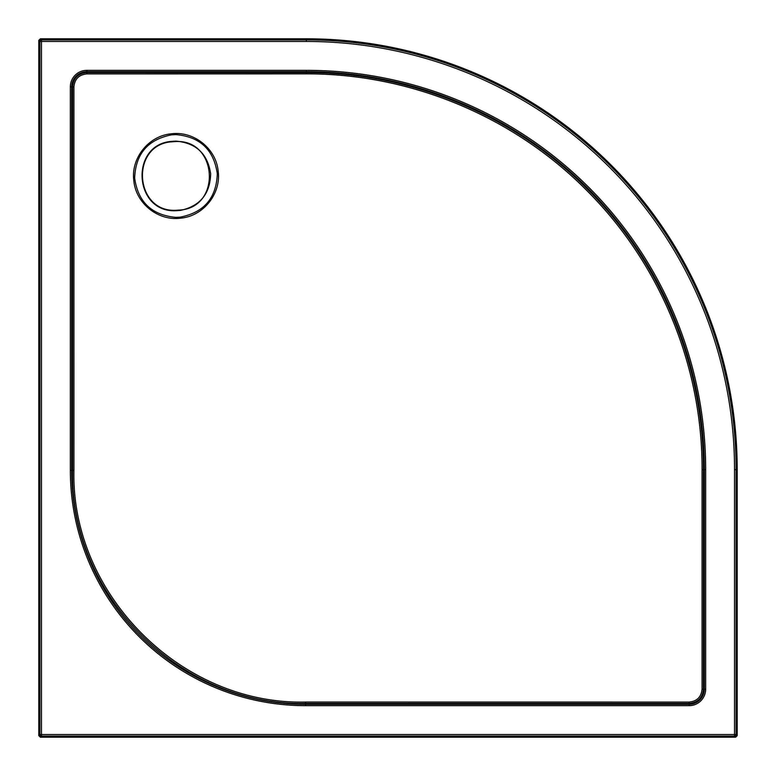 <?xml version="1.0" encoding="UTF-8"?>
<svg xmlns="http://www.w3.org/2000/svg" width="776" height="776" viewBox="0 0 776 776"><rect width="100%" height="100%" fill="white"/><g stroke="black" fill="none" stroke-linecap="round" stroke-linejoin="round"><path stroke-width="1.16" d="M171.564 141.387L175.919 141.116C196.066 142.891 207.638 153.774 210.655 173.746C210.141 193.951 200.004 206.183 180.255 210.451L175.909 210.723C133.724 212.896 129.485 144.472 171.564 141.387L171.612 141.814C130.058 144.86 134.238 212.43 175.909 210.286L180.207 210.015C221.771 206.998 217.561 139.35 175.909 141.542L171.612 141.814M175.929 134.617L171.651 134.84C147.876 139.496 135.548 153.92 134.665 178.121C138.012 202.07 151.766 215.146 175.909 217.358L180.294 217.125C204.069 212.449 216.407 197.996 217.299 173.785C213.875 149.787 200.082 136.731 175.929 134.617M180.41 218.192C157.761 221.141 135.596 202.963 133.802 180.41C130.872 157.926 148.885 135.606 171.535 133.802C194.078 130.872 216.417 148.914 218.201 171.564C221.121 194.029 203.011 216.388 180.41 218.192L180.294 217.125M86.854 73.924C79.016 74.69 74.709 78.997 73.924 86.854L73.933 470.411C70.917 594.067 181.293 705.093 305.589 702.047L689.146 702.057C696.984 701.3 701.291 697.003 702.057 689.146L702.057 469.635C702.425 365.913 659.988 263.2 586.258 189.945C513.363 116.507 410.814 73.555 306.365 73.875L86.854 73.924L86.854 72.595L306.365 72.614C411.173 72.207 514.081 115.304 587.228 188.985C661.22 262.492 703.783 365.554 703.415 469.635L703.415 689.146C702.561 697.818 697.799 702.581 689.146 703.415L305.589 703.415C180.566 706.47 69.53 594.794 72.585 470.411L72.595 86.854C73.448 78.182 78.201 73.429 86.854 72.595L86.854 71.683A15.171 15.171 0 0 0 71.683 86.854L71.683 470.411A233.906 233.906 0 0 0 305.589 704.317L689.146 704.317A15.171 15.171 0 0 0 704.317 689.146L704.317 469.635A397.952 397.952 0 0 0 306.365 71.683L86.854 71.683L86.854 70.335L306.365 70.335A399.3 399.3 0 0 1 705.665 469.635L705.665 689.146A16.529 16.529 0 0 1 689.146 705.665L305.589 705.665A235.254 235.254 0 0 1 70.335 470.411L70.335 86.854A16.529 16.529 0 0 1 86.854 70.335M735.638 737.2L734.533 736.094L734.533 734.533L736.094 734.533L737.2 735.638L735.638 737.2L40.362 737.2L38.8 735.638L38.8 40.362L40.362 38.8L41.468 39.906L306.365 39.906A429.72 429.72 0 0 1 736.094 469.635L736.094 734.533A1.562 1.562 135 0 1 734.533 736.094L41.468 736.094A1.562 1.562 -135 0 1 39.906 734.533L39.906 41.468A1.562 1.562 -45 0 1 41.468 39.906L41.468 734.533L734.533 734.533L734.533 469.635A428.158 428.158 0 0 0 306.365 41.468L39.906 41.468L38.8 40.362M737.2 735.638L737.2 469.635A430.835 430.835 0 0 0 306.365 38.8L40.362 38.8M171.651 134.84L171.535 133.802M73.933 470.411L70.335 470.411M73.924 86.854L70.335 86.854M305.589 702.047L305.589 705.665M689.146 702.057L689.146 705.665M702.057 689.146L705.665 689.146M702.057 469.635L705.665 469.635M306.365 73.875L306.365 70.335M306.365 38.8L306.365 41.468M737.2 469.635L734.533 469.635M38.8 735.638L39.906 734.533L41.468 734.533L41.468 736.094L40.362 737.2"/></g></svg>
